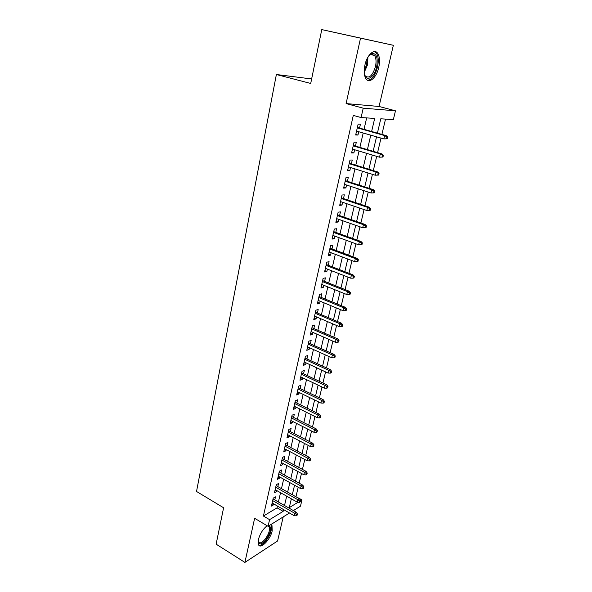 <?xml version="1.0" encoding="UTF-8"?>
<svg xmlns="http://www.w3.org/2000/svg" width="592" height="592" viewBox="0 0 592 592"><rect width="100%" height="100%" fill="white"/><g stroke="black" fill="none" stroke-linecap="round" stroke-linejoin="round"><path stroke-width="0.89" d="M267.11 525.733C262.944 529.085 260.029 533.725 258.378 539.652L258.541 544.803C260.702 549.546 270.47 539.46 272.172 530.92L272.017 525.659L270.773 524.623M378.769 67.34C380.049 61.235 379.687 56.573 377.696 53.354C374.418 48.181 367.04 54.804 364.924 65.031C363.703 71.099 364.058 75.695 366.004 78.817C369.356 84.057 376.638 77.382 378.769 67.34M295.719 496.666L301.987 499.855L300.462 506.19L293.38 510.585M311.636 78.958L276.375 74.503L196.529 491.464L223.598 507.766L216.132 544.166L244.903 562.4L277.581 540.984L283.205 516.905M276.375 74.503L310.711 83.465L321.774 29.6L393.347 45.295L360.528 38.154L346.098 103.578L363.222 108.173L395.471 110.815L393.362 119.591L380.782 118.8L377.407 133.133M346.098 103.578L379.058 106.471L393.347 45.295M379.058 106.471L395.471 110.815M296.007 496.488L298.198 487.253M299.167 483.176L301.469 473.467M302.438 469.397L304.784 459.503M305.746 455.448L308.136 445.369M309.098 441.321L311.533 431.05M312.487 427.01L314.974 416.546M315.928 412.52L318.459 401.857M319.406 397.846L321.989 386.976M322.936 382.98L325.563 371.902M326.51 367.921L329.189 356.628M330.129 352.662L332.859 341.155M333.792 337.203L336.574 325.474M337.507 321.537L340.348 309.579M341.273 305.664L344.167 293.477M345.092 289.577L348.037 277.145M348.954 273.267L351.966 260.598M352.876 256.743L355.94 243.823M356.85 239.982L359.98 226.81M360.883 222.999L364.065 209.568M364.968 205.772L368.217 192.074M369.112 188.308L372.427 174.337M373.315 170.592L376.69 156.347M377.57 152.625L381.019 138.091M381.899 134.406L385.525 119.096M321.774 29.6L360.528 38.154M274.799 499.929L275.509 496.821L273.238 498.131L271.432 506.093L273.704 504.754L273.874 503.992M277.84 486.594L278.551 483.464L276.279 484.737L274.451 492.796L276.723 491.493L276.915 490.65M280.911 473.104L281.637 469.944L279.357 471.173L277.507 479.328L279.779 478.077L279.994 477.152M284.027 459.444L284.752 456.262L282.48 457.438L280.601 465.697L282.88 464.491L283.109 463.477M287.179 445.621L287.912 442.402L285.633 443.541L283.731 451.903L286.01 450.734L286.262 449.639M290.369 431.62L291.109 428.379L288.829 429.466L286.905 437.932L289.185 436.815L289.451 435.631M293.595 417.449L294.342 414.171L292.063 415.214L290.117 423.783L292.396 422.718L292.685 421.445M296.873 403.093L297.621 399.792L295.341 400.784L293.366 409.464L295.652 408.443L295.963 407.081M300.181 388.559L300.943 385.229L298.657 386.162L296.659 394.953L298.945 393.991L299.278 392.526M303.541 373.841L304.303 370.474L302.016 371.362L299.996 380.264L302.283 379.346L302.638 377.792M306.937 358.93L307.707 355.533L305.42 356.362L303.37 365.382L305.657 364.524L306.034 362.866M310.378 343.826L311.155 340.4L308.869 341.177L306.797 350.316L309.083 349.502L309.483 347.748M313.864 328.523L314.648 325.067L312.361 325.785L310.26 335.042L312.546 334.295L312.976 332.438M317.393 313.027L318.193 309.535L315.906 310.193L313.775 319.576L316.061 318.881L316.513 316.92M320.975 297.317L321.774 293.802L319.488 294.394L317.334 303.903L319.621 303.267L320.094 301.195M324.601 281.407L325.415 277.855L323.121 278.388L320.938 288.015L323.225 287.446L323.72 285.263M328.279 265.283L329.093 261.694L326.806 262.167L324.594 271.928L326.88 271.417L327.406 269.116M332.001 248.936L332.83 245.317L330.536 245.724L328.294 255.611L330.58 255.174L331.135 252.754M335.775 232.375L336.611 228.719L334.325 229.052L332.045 239.079L334.332 238.709L334.909 236.171M339.601 215.584L340.444 211.892L338.158 212.158L335.849 222.326L338.136 222.015L338.742 219.358M343.486 198.564L344.329 194.835L342.043 195.034L339.704 205.335L341.991 205.098L342.627 202.309M347.415 181.307L348.274 177.548L345.987 177.667L343.619 188.115L345.898 187.945L346.564 185.03M351.404 163.814L352.27 160.01L349.983 160.055L347.578 170.651L349.865 170.563L350.56 167.506M355.444 146.069L356.317 142.228L354.038 142.198L351.596 152.943L353.883 152.928L354.608 149.739M291.22 499.359L291.745 499.049M371.628 131.498L374.677 118.415L361.09 117.549L353.291 115.403L263.41 516.032L277.063 507.847L277.47 506.064M278.403 501.994L280.541 492.707M281.474 488.644L283.649 479.18M284.582 475.124L286.794 465.482M287.719 461.442L289.976 451.622M290.901 447.589L293.203 437.584M294.128 433.566L296.466 423.369M297.391 419.365L299.774 408.976M300.692 404.987L303.126 394.398M304.044 390.424L306.515 379.635M307.433 375.668L309.956 364.679M310.859 360.728L313.434 349.532M314.337 345.595L316.964 334.184M317.86 330.262L320.531 318.629M321.434 314.729L324.157 302.875M325.045 298.997L327.82 286.913M328.708 283.043L331.542 270.729M332.423 266.881L335.309 254.331M336.189 250.505L339.127 237.703M340 233.899L343.005 220.853M343.871 217.072L346.927 203.766M347.793 200.007L350.908 186.443M351.766 182.713L354.941 168.875M355.792 165.175L359.033 151.064M359.884 147.386L363.185 133M364.028 129.345L366.655 117.904M359.544 128.079L360.432 124.202L358.153 124.083L355.674 134.983L357.96 135.05L358.715 131.72M289.488 513.005L268.065 526.303L254.634 518.296L244.903 562.4M268.065 526.303L269.575 519.672L283.146 511.37L283.568 509.586M263.41 516.032L269.575 519.672M361.09 117.549L363.222 108.173M291.345 498.827L289.273 507.625L298.072 502.245M300.573 500.714L301.987 499.855M376.542 136.811L373.13 151.308M372.257 155.015L368.912 169.231M368.032 172.968L364.753 186.902M363.865 190.661L360.654 204.321M359.758 208.11L356.606 221.512M355.711 225.315L352.617 238.458M351.715 242.283L348.688 255.174M347.778 259.022L344.803 271.669M343.893 275.539L340.977 287.934M340.06 291.826L337.196 303.992M336.278 307.899L333.474 319.828M332.549 323.757L329.788 335.457M328.863 339.401L326.162 350.886M325.23 354.845L322.581 366.115M321.641 370.089L319.044 381.144M318.104 385.133L315.551 395.981M314.611 399.985L312.102 410.626M311.155 414.644L308.698 425.093M307.751 429.119L305.339 439.375M304.392 443.415L302.024 453.472M301.069 457.527L298.745 467.399M297.783 471.461L295.504 481.155M294.55 485.225L292.307 494.742M284.515 505.501L286.691 496.185M287.638 492.115L289.851 482.621M290.79 478.558L293.047 468.886M293.987 464.831L296.281 454.982M297.228 450.941L299.567 440.899M300.507 436.866L302.882 426.64M303.822 422.621L306.249 412.202M307.181 408.199L309.653 397.572M310.585 393.584L313.109 382.765M314.034 378.784L316.602 367.758M317.527 363.791L320.139 352.551M321.064 348.607L323.728 337.151M324.645 333.222L327.361 321.545M328.279 317.63L331.046 305.731M331.957 301.831L334.783 289.703M335.686 285.825L338.565 273.46M339.46 269.604L342.398 256.995M343.293 253.161L346.283 240.308M347.178 236.489L350.227 223.391M351.108 219.595L354.223 206.231M355.104 202.464L358.271 188.841M359.144 185.096L362.385 171.199M363.251 167.477L366.552 153.313M367.41 149.613L370.777 135.168M277.063 507.847L283.146 511.37M355.799 134.428L357.96 135.05M351.752 152.285L353.883 152.928M347.748 169.897L349.865 170.563M343.811 187.264L345.898 187.945M339.919 204.395L341.991 205.098M336.086 221.29L338.136 222.015M332.297 237.962L334.332 238.709M328.567 254.405L330.58 255.174M324.882 270.633L326.88 271.417M321.249 286.646L323.225 287.446M317.66 302.453L319.621 303.267M314.123 318.052L316.061 318.881M310.622 333.444L312.546 334.295M307.174 348.644L309.083 349.502M303.77 363.643L305.657 364.524M300.403 378.458L302.283 379.346M297.088 393.081L298.945 393.991M293.81 407.525L295.652 408.443M290.568 421.785L292.396 422.718M287.372 435.867L289.185 436.815M284.219 449.779L286.01 450.734M281.096 463.521L282.88 464.491M278.018 477.093L279.779 478.077M274.969 490.502L276.723 491.493M271.965 503.748L273.704 504.754M387.346 138.787L387.782 136.944L386.909 136.922L386.465 138.765L387.346 138.787L383.875 138.913L356.554 131.106M386.465 138.765L383.875 138.913L384.667 135.59L386.25 135.635L357.383 127.465M386.909 136.922L384.667 135.59L357.302 127.835M387.782 136.944L386.25 135.635M368.535 56.122L372.087 53.406C376.593 53.406 378.11 57.898 376.645 66.896C374.418 77.744 365.849 82.599 364.317 73.6M364.62 74.77L365.205 75.835C369.119 78.891 372.531 75.828 375.446 66.644C376.46 61.76 376.164 58.038 374.566 55.463L371.214 54.161L369.341 55.197M367.499 80.216C371.828 79.905 375.165 75.517 377.511 67.044C378.776 60.983 378.414 56.351 376.423 53.154L374.455 51.578M269.279 525.555C271.728 528.249 270.544 533.089 265.727 540.067C261.472 544.714 258.933 545.114 258.105 541.266M258.105 541.243L258.378 541.976C259.755 543.715 261.982 542.827 265.053 539.319C268.798 534.154 270.181 529.936 269.182 526.658L268.568 525.992M258.793 545.18C260.724 545.646 263.1 544.211 265.919 540.859C270.566 534.458 272.268 529.226 271.04 525.171L270.685 524.682M382.965 157.058L383.401 155.237L382.521 155.252L382.084 157.065L382.965 157.058L379.516 157.191L352.469 149.103M382.084 157.065L379.516 157.191L380.301 153.92L381.884 153.905L353.306 145.44M382.521 155.252L380.301 153.92L353.202 145.884M383.401 155.237L381.884 153.905M378.192 173.315L377.763 175.106L378.651 175.062L379.08 173.271L378.192 173.315L375.994 171.983L375.224 175.21L348.444 166.848M349.162 163.673L375.994 171.983L377.585 171.917L349.28 163.155M379.08 173.271L377.585 171.917M375.224 175.21L377.763 175.106M373.929 191.12L373.508 192.888L374.388 192.814L374.817 191.046L373.929 191.12L371.746 189.795L370.992 192.977L344.47 184.349M345.18 181.219L371.746 189.795L373.337 189.669L345.314 180.634M374.817 191.046L373.337 189.669M370.992 192.977L373.508 192.888M369.726 208.68L369.312 210.426L370.192 210.315L370.614 208.576L369.726 208.68L367.558 207.355L366.811 210.493L340.555 201.606M341.251 198.52L367.558 207.355L369.156 207.178L341.399 197.869M370.614 208.576L369.156 207.178M366.811 210.493L369.312 210.426M365.582 225.996L365.175 227.713L366.056 227.58L366.47 225.863L365.582 225.996L363.429 224.679L362.696 227.765L336.685 218.633M337.381 215.584L363.429 224.679L365.027 224.442L337.544 214.866M366.47 225.863L365.027 224.442M362.696 227.765L365.175 227.713M361.497 243.068L361.09 244.762L361.978 244.6L362.378 242.912L361.497 243.068L359.359 241.751L358.634 244.799L332.874 235.424M333.555 232.419L359.359 241.751L360.957 241.469L333.733 231.635M362.378 242.912L360.957 241.469M358.634 244.799L361.09 244.762M357.464 259.91L357.065 261.583L357.953 261.39L358.352 259.725L357.464 259.91L355.348 258.593L354.63 261.605L329.115 251.992M329.788 249.025L355.348 258.593L356.946 258.26L329.981 248.181M358.352 259.725L356.946 258.26M354.63 261.605L357.065 261.583M353.491 276.523L353.091 278.166L353.979 277.951L354.379 276.309L353.491 276.523L351.382 275.206L350.679 278.173L325.408 268.339M326.066 265.416L351.382 275.206L352.987 274.829L326.273 264.506M354.379 276.309L352.987 274.829M350.679 278.173L353.091 278.166M349.569 292.907L349.176 294.535L350.064 294.291L350.457 292.663L349.569 292.907L347.474 291.597L346.779 294.527L321.745 284.463M322.396 281.577L347.474 291.597L349.08 291.168L322.618 280.615M350.457 292.663L349.08 291.168M346.779 294.527L349.176 294.535M345.698 309.068L345.314 310.674L346.202 310.408L346.586 308.802L345.698 309.068L343.626 307.766L342.938 310.652L318.133 300.381M318.777 297.532L343.626 307.766L345.225 307.285L319.007 296.511M346.586 308.802L345.225 307.285M342.938 310.652L345.314 310.674M341.88 325.023L341.503 326.606L342.391 326.31L342.768 324.727L341.88 325.023L339.823 323.72L339.142 326.562L314.567 316.091M315.203 313.279L339.823 323.72L341.421 323.195L315.447 312.199M342.768 324.727L341.421 323.195M339.142 326.562L341.503 326.606M338.113 340.755L337.736 342.317L338.624 341.998L339.001 340.437L338.113 340.755L336.071 339.46L335.398 342.265L311.044 331.587M311.673 328.812L336.071 339.46L337.669 338.89L311.932 327.687M339.001 340.437L337.669 338.89M335.398 342.265L337.736 342.317M334.391 356.288L334.021 357.827L334.917 357.487L335.279 355.947L334.391 356.288L332.364 354.985L331.705 357.76L307.574 346.89M308.195 344.152L332.364 354.985L333.969 354.379L308.462 342.968M335.279 355.947L333.969 354.379M331.705 357.76L334.021 357.827M330.728 371.613L330.358 373.13L331.254 372.768L331.616 371.251L330.728 371.613L328.708 370.318L328.057 373.056L304.147 361.993M304.762 359.292L328.708 370.318L330.314 369.667L305.035 358.056M331.616 371.251L330.314 369.667M328.057 373.056L330.358 373.13M327.102 386.739L326.747 388.241L327.635 387.849L327.99 386.354L327.102 386.739L325.104 385.444L324.46 388.152L300.758 376.904M301.365 374.233L325.104 385.444L326.71 384.756L301.654 372.953M327.99 386.354L326.71 384.756M324.46 388.152L326.747 388.241M323.528 401.665L323.173 403.152L324.061 402.738L324.416 401.258L323.528 401.665L321.545 400.377L320.908 403.048L297.421 391.623M298.013 388.988L321.545 400.377L323.151 399.652L298.316 387.656M324.416 401.258L323.151 399.652M320.908 403.048L323.173 403.152M319.998 416.405L319.65 417.871L320.538 417.441L320.894 415.976L319.998 416.405L318.03 415.118L317.401 417.752L294.12 406.164M294.712 403.559L318.03 415.118L319.636 414.356L295.023 402.183M320.894 415.976L319.636 414.356M317.401 417.752L319.65 417.871M316.52 430.954L316.172 432.397L317.06 431.953L317.408 430.51L316.52 430.954L314.559 429.674L313.945 432.271L290.857 420.512M291.442 417.945L314.559 429.674L316.165 428.874L291.767 416.516M317.408 430.51L316.165 428.874M313.945 432.271L316.172 432.397M313.079 445.317L312.739 446.745L313.627 446.279L313.967 444.851L313.079 445.317L311.133 444.044L310.526 446.612L287.645 434.683M288.215 432.145L311.133 444.044L312.739 443.208L288.548 430.68M313.967 444.851L312.739 443.208M310.526 446.612L312.739 446.745M309.683 459.503L309.35 460.916L310.238 460.421L310.571 459.015L309.683 459.503L307.751 458.23L307.152 460.768L284.463 448.684M285.033 446.176L307.751 458.23L309.357 457.357L285.374 444.666M310.571 459.015L309.357 457.357M307.152 460.768L309.35 460.916M306.33 473.511L305.997 474.902L306.885 474.392L307.218 473.008L306.33 473.511L304.414 472.238L303.814 474.74L281.326 462.515M281.888 460.036L304.414 472.238L306.02 471.336L282.243 458.482M307.218 473.008L306.02 471.336M303.814 474.74L305.997 474.902M303.023 487.342L302.69 488.718L303.578 488.193L303.911 486.816L303.023 487.342L301.113 486.076L300.529 488.548L278.225 476.168M278.78 473.726L301.113 486.076L302.719 485.137L279.143 472.127M303.911 486.816L302.719 485.137M300.529 488.548L302.69 488.718M299.752 501.002L299.426 502.364L300.314 501.816L300.64 500.462L299.752 501.002L297.857 499.737L297.28 502.179L275.162 489.658M275.709 487.246L297.857 499.737L299.463 498.767L276.079 485.61M300.64 500.462L299.463 498.767M297.28 502.179L299.426 502.364M296.518 514.5L296.2 515.839L297.088 515.277L297.406 513.937L296.518 514.5L294.638 513.234L294.069 515.647L272.135 502.985M272.683 500.603L294.638 513.234L296.244 512.228L273.06 498.93M297.406 513.937L296.244 512.228M294.069 515.647L296.2 515.839M367.913 57.135L367.551 64.765L364.228 72.431M364.206 70.788L366.626 64.558L367.136 58.601M371.214 54.161L372.087 53.406M370.37 54.501L374.566 55.463M268.324 526.147L269.182 526.658"/></g></svg>
